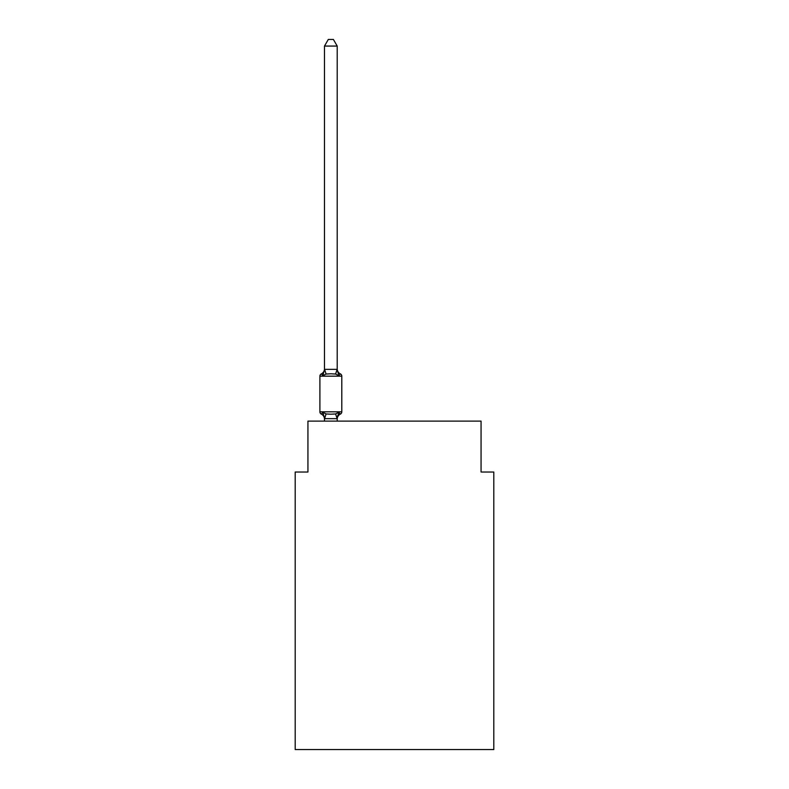 <?xml version="1.0" encoding="UTF-8"?>
<svg xmlns="http://www.w3.org/2000/svg" width="789" height="789" viewBox="0 0 789 789"><rect width="100%" height="100%" fill="white"/><g stroke="black" fill="none" stroke-linecap="round" stroke-linejoin="round"><path stroke-width="1.18" d="M493.796 749.55L493.796 472.029L481.063 472.029L481.063 421.109L307.937 421.109L307.937 472.029L295.204 472.029L295.204 749.55L493.796 749.55M340.365 414.107L338.806 412.312L340.365 414.107L338.806 412.312L340.365 414.107L338.806 412.312L340.365 414.107L338.806 412.312L340.365 414.107L338.806 412.312L340.365 414.107L338.806 412.312L340.365 414.107L338.806 412.312L340.365 414.107L338.806 412.312L340.365 414.107L338.806 412.312L340.365 414.107L338.806 412.312L340.365 414.107L338.806 412.312L340.365 414.107L338.806 412.312L340.365 414.107L338.806 412.312L340.365 414.107L338.806 412.312L340.365 414.107L338.806 412.312L340.365 414.107L338.806 412.312L340.365 414.107L338.806 412.312L340.365 414.107L338.806 412.312L340.365 414.107L338.806 412.312L337.11 418.653L324.585 418.653L322.888 412.312L321.33 414.107A2.545 2.545 0 0 1 319.9 411.809A2.545 2.545 0 0 0 321.33 414.107L322.888 412.312L321.33 414.107A2.545 2.545 0 0 1 319.9 411.809A2.545 2.545 0 0 0 321.33 414.107L322.888 412.312L321.33 414.107A2.545 2.545 0 0 1 319.9 411.809A2.545 2.545 0 0 0 321.33 414.107L322.888 412.312L321.33 414.107A2.545 2.545 0 0 1 319.9 411.809A2.545 2.545 0 0 0 321.33 414.107L322.888 412.312L321.33 414.107A2.545 2.545 0 0 1 319.9 411.809A2.545 2.545 0 0 0 321.33 414.107L322.888 412.312L321.33 414.107A2.545 2.545 0 0 1 319.9 411.809A2.545 2.545 0 0 0 321.33 414.107L322.888 412.312L321.33 414.107A2.545 2.545 0 0 1 319.9 411.809A2.545 2.545 0 0 0 321.33 414.107L322.888 412.312L321.33 414.107A2.545 2.545 0 0 1 319.9 411.809A2.545 2.545 0 0 0 321.33 414.107L322.888 412.312L321.33 414.107A2.545 2.545 0 0 1 319.9 411.809A2.545 2.545 0 0 0 321.33 414.107L322.888 412.312L321.33 414.107A2.545 2.545 0 0 1 319.9 411.809A2.545 2.545 0 0 0 321.33 414.107L322.888 412.312L321.33 414.107A2.545 2.545 0 0 1 319.9 411.809A2.545 2.545 0 0 0 321.33 414.107L322.888 412.312L321.33 414.107A2.545 2.545 0 0 1 319.9 411.809A2.545 2.545 0 0 0 321.33 414.107L322.888 412.312L321.33 414.107A2.545 2.545 0 0 1 319.9 411.809A2.545 2.545 0 0 0 321.33 414.107L322.888 412.312L321.33 414.107A2.545 2.545 0 0 1 319.9 411.809A2.545 2.545 0 0 0 321.33 414.107L322.888 412.312L321.33 414.107A2.545 2.545 0 0 1 319.9 411.809A2.545 2.545 0 0 0 321.33 414.107L322.888 412.312L321.33 414.107A2.545 2.545 0 0 1 319.9 411.809A2.545 2.545 0 0 0 321.33 414.107L322.888 412.312L321.33 414.107A2.545 2.545 0 0 1 319.9 411.809A2.545 2.545 0 0 0 321.33 414.107L322.888 412.312L321.33 414.107A2.545 2.545 0 0 1 319.9 411.809A2.545 2.545 0 0 0 321.33 414.107L322.888 412.312L321.33 414.107A2.545 2.545 0 0 1 319.9 411.809A2.545 2.545 0 0 0 321.33 414.107L322.888 412.312L321.33 414.107A2.545 2.545 0 0 1 319.9 411.809A2.545 2.545 0 0 0 321.33 414.107L322.888 412.312L321.33 414.107A2.545 2.545 0 0 1 319.9 411.809A2.545 2.545 0 0 0 321.33 414.107L322.888 412.312L321.33 414.107A2.545 2.545 0 0 1 319.9 411.809A2.545 2.545 0 0 0 321.33 414.107L322.888 412.312L321.33 414.107A2.545 2.545 0 0 1 319.9 411.809A2.545 2.545 0 0 0 321.33 414.107L322.888 412.312L321.33 414.107A2.545 2.545 0 0 1 319.9 411.809A2.545 2.545 0 0 0 321.33 414.107L322.888 412.312L321.33 414.107A2.545 2.545 0 0 1 319.9 411.809A2.545 2.545 0 0 0 321.33 414.107L322.888 412.312L321.33 414.107A2.545 2.545 0 0 1 319.9 411.809A2.545 2.545 0 0 0 321.33 414.107L322.888 412.312L321.33 414.107A2.545 2.545 0 0 1 319.9 411.809A2.545 2.545 0 0 0 321.33 414.107L322.888 412.312L321.33 414.107A2.545 2.545 0 0 1 319.9 411.809A2.545 2.545 0 0 0 321.33 414.107L322.888 412.312L321.33 414.107A2.545 2.545 0 0 1 319.9 411.809A2.545 2.545 0 0 0 321.33 414.107L322.888 412.312L321.33 414.107A2.545 2.545 0 0 1 319.9 411.809A2.545 2.545 0 0 0 321.33 414.107L322.888 412.312L321.33 414.107A2.545 2.545 0 0 1 319.9 411.809A2.545 2.545 0 0 0 321.33 414.107L322.888 412.312L321.33 414.107A2.545 2.545 0 0 1 319.9 411.809A2.545 2.545 0 0 0 321.33 414.107L322.888 412.312L321.33 414.107A2.545 2.545 0 0 1 319.9 411.809A2.545 2.545 0 0 0 321.33 414.107L322.888 412.312L321.33 414.107A2.545 2.545 0 0 1 319.9 411.809A2.545 2.545 0 0 0 321.33 414.107L322.888 412.312L321.33 414.107A2.545 2.545 0 0 1 319.9 411.809A2.545 2.545 0 0 0 321.33 414.107L322.888 412.312L321.33 414.107A2.545 2.545 0 0 1 319.9 411.809A2.545 2.545 0 0 0 321.33 414.107L322.888 412.312L321.33 414.107A2.545 2.545 0 0 1 319.9 411.809A2.545 2.545 0 0 0 321.33 414.107L322.888 412.312L321.33 414.107A2.545 2.545 0 0 1 319.9 411.809A2.545 2.545 0 0 0 321.33 414.107L322.888 412.312L321.33 414.107A2.545 2.545 0 0 1 319.9 411.809A2.545 2.545 0 0 0 321.33 414.107L322.888 412.312L326.074 413.949L330.847 414.205L335.621 413.949L338.806 412.312L340.365 414.107A2.545 2.545 0 0 0 341.795 411.809A2.545 2.545 0 0 1 340.365 414.107L339.635 413.752L340.365 414.107A2.545 2.545 0 0 0 341.795 411.809A2.545 2.545 0 0 1 340.365 414.107A2.545 2.545 0 0 0 341.795 411.809A2.545 2.545 0 0 1 340.365 414.107L339.635 413.752L340.365 414.107A2.545 2.545 0 0 0 341.795 411.809A2.545 2.545 0 0 1 340.365 414.107A2.545 2.545 0 0 0 341.795 411.809A2.545 2.545 0 0 1 340.365 414.107L339.635 413.752L340.365 414.107A2.545 2.545 0 0 0 341.795 411.809A2.545 2.545 0 0 1 340.365 414.107A2.545 2.545 0 0 0 341.795 411.809A2.545 2.545 0 0 1 340.365 414.107L339.635 413.752L340.365 414.107A2.545 2.545 0 0 0 341.795 411.809A2.545 2.545 0 0 1 340.365 414.107A2.545 2.545 0 0 0 341.795 411.809A2.545 2.545 0 0 1 340.365 414.107L339.635 413.752L340.365 414.107A2.545 2.545 0 0 0 341.795 411.809A2.545 2.545 0 0 1 340.365 414.107A2.545 2.545 0 0 0 341.795 411.809A2.545 2.545 0 0 1 340.365 414.107L339.635 413.752L340.365 414.107A2.545 2.545 0 0 0 341.795 411.809A2.545 2.545 0 0 1 340.365 414.107A2.545 2.545 0 0 0 341.795 411.809A2.545 2.545 0 0 1 340.365 414.107L339.635 413.752L340.365 414.107A2.545 2.545 0 0 0 341.795 411.809A2.545 2.545 0 0 1 340.365 414.107A2.545 2.545 0 0 0 341.795 411.809A2.545 2.545 0 0 1 340.365 414.107L339.635 413.752L340.365 414.107A2.545 2.545 0 0 0 341.795 411.809A2.545 2.545 0 0 1 340.365 414.107A2.545 2.545 0 0 0 341.795 411.809A2.545 2.545 0 0 1 340.365 414.107L339.635 413.752L340.365 414.107A2.545 2.545 0 0 0 341.795 411.809A2.545 2.545 0 0 1 340.365 414.107A2.545 2.545 0 0 0 341.795 411.809A2.545 2.545 0 0 1 340.365 414.107L339.635 413.752L340.365 414.107A2.545 2.545 0 0 0 341.795 411.809A2.545 2.545 0 0 1 340.365 414.107A2.545 2.545 0 0 0 341.795 411.809A2.545 2.545 0 0 1 340.365 414.107L339.635 413.752L340.365 414.107A2.545 2.545 0 0 0 341.795 411.809A2.545 2.545 0 0 1 340.365 414.107A2.545 2.545 0 0 0 341.795 411.809A2.545 2.545 0 0 1 340.365 414.107L339.635 413.752L340.365 414.107A2.545 2.545 0 0 0 341.795 411.809A2.545 2.545 0 0 1 340.365 414.107A2.545 2.545 0 0 0 341.795 411.809A2.545 2.545 0 0 1 340.365 414.107L339.635 413.752L340.365 414.107A2.545 2.545 0 0 0 341.795 411.809A2.545 2.545 0 0 1 340.365 414.107A2.545 2.545 0 0 0 341.795 411.809A2.545 2.545 0 0 1 340.365 414.107L339.635 413.752L340.365 414.107A2.545 2.545 0 0 0 341.795 411.809A2.545 2.545 0 0 1 340.365 414.107A2.545 2.545 0 0 0 341.795 411.809A2.545 2.545 0 0 1 340.365 414.107L339.635 413.752L340.365 414.107A2.545 2.545 0 0 0 341.795 411.809A2.545 2.545 0 0 1 340.365 414.107A2.545 2.545 0 0 0 341.795 411.809A2.545 2.545 0 0 1 340.365 414.107L339.635 413.752L340.365 414.107A2.545 2.545 0 0 0 341.795 411.809A2.545 2.545 0 0 1 340.365 414.107A2.545 2.545 0 0 0 341.795 411.809A2.545 2.545 0 0 1 340.365 414.107L339.635 413.752L340.365 414.107A2.545 2.545 0 0 0 341.795 411.809A2.545 2.545 0 0 1 340.365 414.107A2.545 2.545 0 0 0 341.795 411.809A2.545 2.545 0 0 1 340.365 414.107L339.635 413.752L340.365 414.107A2.545 2.545 0 0 0 341.795 411.809A2.545 2.545 0 0 1 340.365 414.107A2.545 2.545 0 0 0 341.795 411.809A2.545 2.545 0 0 1 340.365 414.107L339.635 413.752L340.365 414.107A2.545 2.545 0 0 0 341.795 411.809A2.545 2.545 0 0 1 340.365 414.107A2.545 2.545 0 0 0 341.795 411.809A2.545 2.545 0 0 1 340.365 414.107L338.806 412.312L340.365 414.107A5.602 5.602 0 0 0 337.209 419.137M337.209 46.068L324.486 46.068L328.303 39.45L333.392 39.45L337.209 46.068L337.209 369.597L338.806 375.672L340.365 373.878L338.806 375.672L340.365 373.878L338.806 375.672L340.365 373.878L338.806 375.672L335.621 374.035L330.847 373.779L326.074 374.035L322.888 375.672L321.33 373.878A2.545 2.545 0 0 0 319.9 376.166A2.545 2.545 0 0 1 321.33 373.878L322.06 374.233L321.33 373.878A2.545 2.545 0 0 0 319.9 376.166A2.545 2.545 0 0 1 321.33 373.878A2.545 2.545 0 0 0 319.9 376.166A2.545 2.545 0 0 1 321.33 373.878L322.06 374.233L321.33 373.878A2.545 2.545 0 0 0 319.9 376.166A2.545 2.545 0 0 1 321.33 373.878A2.545 2.545 0 0 0 319.9 376.166A2.545 2.545 0 0 1 321.33 373.878L322.06 374.233L321.33 373.878A2.545 2.545 0 0 0 319.9 376.166A2.545 2.545 0 0 1 321.33 373.878A2.545 2.545 0 0 0 319.9 376.166A2.545 2.545 0 0 1 321.33 373.878L322.06 374.233L321.33 373.878A2.545 2.545 0 0 0 319.9 376.166A2.545 2.545 0 0 1 321.33 373.878A2.545 2.545 0 0 0 319.9 376.166A2.545 2.545 0 0 1 321.33 373.878L322.06 374.233L321.33 373.878A2.545 2.545 0 0 0 319.9 376.166A2.545 2.545 0 0 1 321.33 373.878A2.545 2.545 0 0 0 319.9 376.166A2.545 2.545 0 0 1 321.33 373.878L322.06 374.233L321.33 373.878A2.545 2.545 0 0 0 319.9 376.166A2.545 2.545 0 0 1 321.33 373.878A2.545 2.545 0 0 0 319.9 376.166A2.545 2.545 0 0 1 321.33 373.878L322.06 374.233L321.33 373.878A2.545 2.545 0 0 0 319.9 376.166A2.545 2.545 0 0 1 321.33 373.878A2.545 2.545 0 0 0 319.9 376.166A2.545 2.545 0 0 1 321.33 373.878L322.06 374.233L321.33 373.878A2.545 2.545 0 0 0 319.9 376.166A2.545 2.545 0 0 1 321.33 373.878A2.545 2.545 0 0 0 319.9 376.166A2.545 2.545 0 0 1 321.33 373.878L322.06 374.233L321.33 373.878A2.545 2.545 0 0 0 319.9 376.166A2.545 2.545 0 0 1 321.33 373.878A2.545 2.545 0 0 0 319.9 376.166A2.545 2.545 0 0 1 321.33 373.878L322.06 374.233L321.33 373.878A2.545 2.545 0 0 0 319.9 376.166A2.545 2.545 0 0 1 321.33 373.878A2.545 2.545 0 0 0 319.9 376.166A2.545 2.545 0 0 1 321.33 373.878L322.06 374.233L321.33 373.878A2.545 2.545 0 0 0 319.9 376.166A2.545 2.545 0 0 1 321.33 373.878A2.545 2.545 0 0 0 319.9 376.166A2.545 2.545 0 0 1 321.33 373.878L322.06 374.233L321.33 373.878A2.545 2.545 0 0 0 319.9 376.166A2.545 2.545 0 0 1 321.33 373.878A2.545 2.545 0 0 0 319.9 376.166A2.545 2.545 0 0 1 321.33 373.878L322.06 374.233L321.33 373.878A2.545 2.545 0 0 0 319.9 376.166A2.545 2.545 0 0 1 321.33 373.878A2.545 2.545 0 0 0 319.9 376.166A2.545 2.545 0 0 1 321.33 373.878L322.06 374.233L321.33 373.878A2.545 2.545 0 0 0 319.9 376.166A2.545 2.545 0 0 1 321.33 373.878A2.545 2.545 0 0 0 319.9 376.166A2.545 2.545 0 0 1 321.33 373.878L322.06 374.233L321.33 373.878A2.545 2.545 0 0 0 319.9 376.166A2.545 2.545 0 0 1 321.33 373.878A2.545 2.545 0 0 0 319.9 376.166A2.545 2.545 0 0 1 321.33 373.878L322.06 374.233L321.33 373.878A2.545 2.545 0 0 0 319.9 376.166A2.545 2.545 0 0 1 321.33 373.878A2.545 2.545 0 0 0 319.9 376.166A2.545 2.545 0 0 1 321.33 373.878L322.06 374.233L321.33 373.878A2.545 2.545 0 0 0 319.9 376.166A2.545 2.545 0 0 1 321.33 373.878A2.545 2.545 0 0 0 319.9 376.166A2.545 2.545 0 0 1 321.33 373.878L322.06 374.233L321.33 373.878A2.545 2.545 0 0 0 319.9 376.166A2.545 2.545 0 0 1 321.33 373.878A2.545 2.545 0 0 0 319.9 376.166A2.545 2.545 0 0 1 321.33 373.878L322.06 374.233L321.33 373.878A2.545 2.545 0 0 0 319.9 376.166A2.545 2.545 0 0 1 321.33 373.878A2.545 2.545 0 0 0 319.9 376.166A2.545 2.545 0 0 1 321.33 373.878L322.888 375.672L321.33 373.878A5.602 5.602 0 0 0 324.486 368.838M337.209 369.597L337.209 368.838L337.209 369.597M324.486 419.137L324.486 418.387L324.486 419.137A5.602 5.602 0 0 0 321.33 414.107M337.209 418.387L337.81 415.389M324.486 46.068L324.486 369.597L322.888 375.672L321.33 373.878M337.209 368.838A5.602 5.602 0 0 0 340.365 373.878L338.806 375.672L340.365 373.878A2.545 2.545 0 0 1 341.795 376.166L341.795 411.809L341.795 376.166L341.795 411.809L341.795 376.166L341.795 411.809L341.795 376.166L341.795 411.809L341.795 376.166L341.795 411.809L341.795 376.166L341.795 411.809L341.795 376.166L341.795 411.809L341.795 376.166L341.795 411.809L341.795 376.166L341.795 411.809L341.795 376.166L341.795 411.809L341.795 376.166L341.795 411.809L341.795 376.166L341.795 411.809L341.795 376.166L341.795 411.809L341.795 376.166L341.795 411.809L341.795 376.166L341.795 411.809L341.795 376.166L341.795 411.809L341.795 376.166L341.795 411.809L341.795 376.166L341.795 411.809L341.795 376.166L341.795 411.809L341.795 376.166L341.795 411.809L341.795 376.166L341.795 411.809L341.795 376.166L341.795 411.809L341.795 376.166L341.795 411.809L341.795 376.166L341.795 411.809L341.795 376.166L341.795 411.809L341.795 376.166L341.795 411.809L341.795 376.166L341.795 411.809L341.795 376.166L341.795 411.809L341.795 376.166L341.795 411.809L341.795 376.166L341.795 411.809L319.9 411.809L319.9 376.166L341.795 376.166M324.486 369.36L337.209 369.36M337.209 421.109L337.209 418.614M324.486 421.109L324.486 418.614M326.074 413.949L324.585 418.653M335.621 413.949L337.11 418.653M324.585 369.331L326.074 374.035M337.11 369.331L335.621 374.035"/></g></svg>
